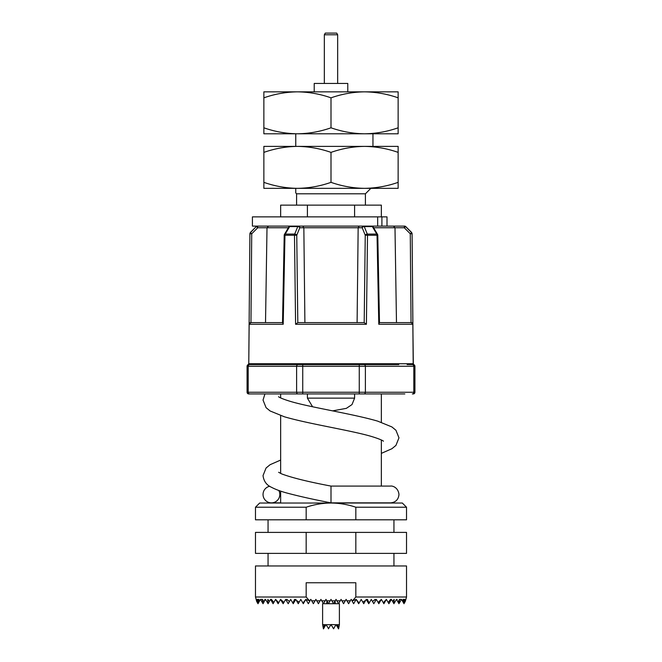 <?xml version="1.0" encoding="UTF-8"?>
<svg xmlns="http://www.w3.org/2000/svg" width="662" height="662" viewBox="0 0 662 662"><rect width="100%" height="100%" fill="white"/><g stroke="black" fill="none" stroke-linecap="round" stroke-linejoin="round"><path stroke-width="0.99" d="M269.732 486.256A8.391 8.391 0 0 0 271.42 502.863A8.391 8.391 0 0 0 278.801 490.476M331 494.473L331 502.863L390.58 502.863C395.677 502.367 398.474 499.57 398.971 494.473C398.168 487.025 391.854 485.66 390.58 486.082L331 486.082L331 494.473M387.005 226.106L387.005 216.871L252.412 216.871L252.412 226.106L404.573 226.106A1.68 1.68 0 0 1 405.756 226.594L411.607 232.445L412.095 233.62M337.67 34.78L324.33 34.78L325.299 33.1L336.701 33.1L337.67 34.78L337.67 83.453M324.33 34.78L324.33 83.453M314.218 91.844L314.218 83.453L347.782 83.453L347.782 91.844M323.387 628.801L324.214 624.705L322.609 624.539L323.445 628.9L325.87 624.705L324.355 624.705L325.141 625.962M322.609 624.539L322.609 603.727L339.391 603.727L339.391 624.539M260.489 599.408L259.578 600.972L258.867 599.367L258.817 602.296L257.642 599.367L258.213 603.339L256.79 599.367L257.477 602.825L256.277 599.367L256.674 601.435L255.474 597.008L306.2 597.041M305.803 599.408L302.915 603.049L300.788 599.367L299.224 602.072L296.386 600.459L295.757 599.367L295.451 599.896L294.598 599.367L292.877 603.099L290.717 599.367L289.493 601.493L286.745 599.367L286.356 600.533L285.686 599.367L283.907 602.453L280.589 599.367L278.685 602.768L275.615 599.367L273.836 602.453L271.37 599.367L271.255 600.533L270.584 599.367L269.351 601.493L267.862 599.367L267.705 603.099L265.545 599.367L265.239 599.896L264.916 599.367L263.981 602.072L262.466 599.367L262.64 603.049L260.514 599.367L262.466 599.367M255.474 597.008L255.474 565.96L406.526 565.96L406.526 597.008L355.825 597.008L352.523 600.815L351.141 599.367L350.297 600.815L346.946 600.815L346.102 599.367L345.266 600.815L341.906 600.815L341.071 599.367L340.227 600.815L336.875 600.815L336.031 599.367L335.195 600.815L331.836 600.815L331 599.367L330.164 600.815L326.805 600.815L325.969 599.367L325.125 600.815L321.773 600.815L320.929 599.367L320.094 600.815L316.734 600.815L315.898 599.367L315.054 600.815L311.703 600.815L310.859 599.367L309.477 600.815L305.827 599.367L308.343 603.727L310.023 600.815M393.94 553.374L393.94 565.96M268.06 553.374L268.06 565.96M306.175 532.397L255.474 532.397L255.474 553.374L306.175 553.374L306.175 532.397L355.825 532.397L355.825 553.374L306.175 553.374M381.353 393.94L248.763 393.94L404.83 393.94L381.353 393.94L381.353 422.298M381.353 439.982L381.353 486.082M280.647 393.94L280.647 397.912M280.647 415.595L280.647 473.438M280.647 491.121L280.647 503.029M255.474 507.224L259.67 503.029L331 503.029C322.485 503.103 314.21 504.502 306.175 507.224L255.474 507.224L255.474 519.811L306.175 519.811L306.175 507.224M393.94 519.811L393.94 532.397M268.06 519.811L268.06 532.397M414.917 366.103L414.917 366.243A1.68 1.68 0 0 0 413.237 364.563L413.816 364.53L414.917 366.103L413.196 363.736L412.095 233.794A1.68 1.672 179.5 0 0 411.599 232.619L405.607 226.594L404.275 227.753L404.424 226.106A1.68 1.672 -90 0 1 405.607 226.594L411.599 232.619L410.274 233.777L404.275 227.753L394.991 227.753L393.443 226.106L381.908 226.106L381.908 216.871M249.665 393.94A1.68 1.456 90 0 1 248.209 392.26L414.917 392.26L414.917 366.243L248.209 366.243L248.209 392.26L247.083 392.26A1.68 1.68 0 0 0 248.763 393.94A1.68 1.68 0 0 1 247.083 392.26L247.083 366.243A1.68 1.68 0 0 1 248.763 364.563L248.217 364.522L248.771 363.736L248.184 364.53L248.763 364.563L398.797 364.563M411.044 322.609L410.274 233.777L412.095 233.794L412.889 324.272A1.68 1.68 0 0 0 411.21 322.609L396.48 322.609L394.991 227.753L373.633 227.753M370.861 188.347L365.407 193.8L296.593 193.8L295.757 192.956L295.757 188.347M365.407 193.8L365.407 205.129M296.593 193.8L296.593 205.129M307.4 216.871L307.4 205.129L381.353 205.129L381.353 216.871M307.4 205.129L280.647 205.129L280.647 216.871M355.825 597.008L355.825 582.75L306.175 582.75L306.175 597.008L309.477 600.815M295.757 133.798L295.757 146.385M354.6 205.129L354.6 216.871M412.335 393.94L413.237 393.94L412.335 393.94A1.68 1.456 90 0 0 413.791 392.26L413.791 366.243A1.68 1.456 -90 0 0 412.335 364.563L413.816 364.53L413.229 363.736L413.783 364.522M414.917 392.26A1.68 1.68 0 0 1 413.237 393.94A1.68 1.68 0 0 0 414.917 392.26M248.184 364.53L247.083 366.103L248.804 363.736L413.196 363.736L412.889 324.272L378.796 324.272L377.042 235.258L367.509 235.258L366.409 324.272L295.591 324.272L294.491 235.258L284.958 235.258L283.204 324.272L249.111 324.272L248.771 363.736L249.905 233.794A1.68 1.672 -179.5 0 1 250.402 232.619L256.244 226.594L257.427 226.106M247.083 366.243A1.68 1.68 0 0 1 248.763 364.563L249.665 364.563A1.68 1.456 -90 0 0 248.209 366.243L247.083 366.103M249.152 324.272L248.771 363.736L249.152 324.272A1.68 1.647 -90 0 1 250.79 322.609A1.68 1.68 0 0 0 249.111 324.272L250.79 322.609L282.517 322.609M283.237 322.609L283.204 324.272L282.815 322.609M265.52 322.609L267.009 227.753L257.725 227.753L251.725 233.777L250.956 322.609L249.111 324.272M284.958 235.258A1.68 0.935 -90 0 1 285.231 234.083A1.68 0.96 -149.5 0 0 284.445 234.422A1.68 1.68 0 0 0 284.213 235.242L284.958 235.258M249.905 233.794L251.725 233.777L250.402 232.619L253.372 229.631M304.901 322.609L303.841 227.753L299.803 227.753L296.75 235.242L294.491 235.258A1.68 0.736 -90 0 1 294.706 234.083L297.751 226.594A1.68 0.745 -90 0 1 298.281 226.106A1.68 1.523 -90 0 1 299.803 227.753A1.68 1.084 -157.8 0 0 297.751 226.594L289.642 226.594A1.68 0.96 -149.5 0 0 288.847 226.934L284.445 234.422M288.847 226.934A1.68 1.68 0 0 1 290.295 226.106A1.68 0.927 -90 0 0 289.642 226.594L285.231 234.083L294.706 234.083A1.68 1.084 -157.9 0 1 296.75 235.242L297.809 322.609L364.191 322.609L357.099 322.609L358.159 227.753L359.226 226.106M257.725 227.753L256.393 226.594A1.68 1.672 90 0 1 257.576 226.106L257.725 227.753M295.591 324.272L297.809 322.609M288.367 227.753L267.009 227.753L268.557 226.106M366.409 324.272L364.191 322.609L365.25 235.242L362.197 227.753A1.68 1.523 -90 0 1 363.719 226.106A1.68 0.745 -90 0 1 364.249 226.594A1.68 1.084 157.8 0 0 362.197 227.753L303.841 227.753L302.774 226.106M367.509 235.258A1.68 0.736 -90 0 0 367.294 234.083A1.68 1.084 157.9 0 0 365.25 235.242L367.509 235.258M377.787 235.242L377.042 235.258A1.68 0.935 -90 0 0 376.769 234.083L372.358 226.594A1.68 0.927 -90 0 0 371.705 226.106A1.68 1.68 0 0 1 373.153 226.934A1.68 0.96 149.5 0 0 372.358 226.594L364.249 226.594L367.294 234.083L376.769 234.083A1.68 0.96 149.5 0 1 377.555 234.422A1.68 1.68 0 0 1 377.787 235.242L379.492 322.915M378.796 324.272L379.185 322.609M379.483 322.609L411.21 322.609A1.68 1.647 90 0 1 412.848 324.272L413.171 360.376M412.889 324.272L411.193 322.609M407.13 364.563L413.237 364.563M298.065 393.94A1.68 1.456 90 0 1 296.617 392.26L296.617 366.243A1.68 1.456 -90 0 1 298.065 364.563L302.741 364.563L302.741 393.94M295.964 364.563L263.203 364.563M358.208 364.563L366.036 364.563M360.12 393.94L359.259 393.94L359.259 364.563M355.825 519.811L406.526 519.811L406.526 507.224L355.825 507.224L355.825 519.811L306.175 519.811M355.825 507.224C347.765 504.502 339.49 503.103 331 503.029L402.33 503.029L406.526 507.224M354.6 393.94L354.6 398.135L352.01 404.565L346.358 408.355L332.539 410.87M312.588 406.758L307.4 398.135L307.4 393.94M355.825 553.374L406.526 553.374L406.526 532.397L355.825 532.397M302.915 603.049L303.312 603.727L305.827 599.367M403.133 599.367L402.422 600.972L402.852 601.717L403.133 599.367L404.358 599.367L403.183 602.296L403.729 603.239L404.358 599.367L405.21 599.367L404.01 603.727L405.21 599.367L405.897 599.367L405.177 601.7M393.94 603.727L394.138 599.367L392.649 601.493L393.94 603.727M386.385 599.367L383.315 602.768L381.461 599.557M373.798 603.727L375.644 600.533L375.255 599.367L372.507 601.493L373.798 603.727M366.549 599.896L368.759 603.727L369.123 603.099L367.402 599.367L366.549 599.896L366.243 599.367L365.614 600.459L362.776 602.072L361.212 599.367L359.085 603.049L356.173 599.367L358.688 603.727L359.085 603.049M351.977 600.815L353.657 603.727L356.173 599.367L352.523 600.815M378.093 602.453L378.829 603.727L381.353 599.367L378.093 602.453L376.314 599.367L375.644 600.533M390.63 599.367L388.164 602.453L388.9 603.727L390.745 600.533L390.63 599.367L391.416 599.367L390.745 600.533M397.084 599.367L397.084 600.459L397.084 599.367M398.971 603.727L399.534 599.367L398.019 602.072L398.971 603.727M286.356 600.533L288.202 603.727L289.493 601.493M256.103 599.367L258.867 599.367M292.877 603.099L293.241 603.727L295.451 599.896M280.539 599.557L283.171 603.727L283.907 602.453M271.255 600.533L273.1 603.727L273.836 602.453M264.916 600.459L265.239 599.896M258.271 603.239L258.817 602.296M256.823 601.7L257.237 602.412M257.477 602.825L257.99 603.727L258.213 603.339M259.148 601.717L259.578 600.972M262.64 603.049L263.029 603.727L263.981 602.072M267.705 603.099L268.06 603.727L269.351 601.493M388.164 602.453L386.467 599.507M396.761 599.896L396.455 599.367L394.295 603.099M398.019 602.072L397.084 600.459M404.763 602.412L404.523 602.825M372.507 601.493L371.283 599.367L369.123 603.099M392.649 601.493L391.416 599.367M399.534 599.367L401.511 599.408M401.486 599.367L399.36 603.049M402.422 600.972L401.528 599.433M403.183 602.296L402.852 601.717M270.584 599.367L271.37 599.367M311.703 600.815L313.374 603.727L315.054 600.815M321.773 600.815L323.445 603.727L325.125 600.815M326.805 603.727L326.805 600.815L328.484 603.727L330.164 600.815M383.315 602.768L383.869 603.727L386.277 599.557M362.776 602.072L363.728 603.727L365.614 600.459M341.906 600.815L343.586 603.727L345.266 600.815M296.386 600.459L298.272 603.727L299.224 602.072M275.723 599.557L278.131 603.727L278.685 602.768M336.875 600.815L338.555 603.727L340.227 600.815M346.946 600.815L348.626 603.727L350.297 600.815M316.734 600.815L318.414 603.727L320.094 600.815M335.195 603.727L335.195 600.815L333.516 603.727L331.836 600.815M331 624.539L333.574 628.801L335.94 624.705L331 624.539M338.613 628.801L339.391 624.705L337.786 624.705L338.555 628.9L336.859 625.962L337.645 624.705L336.13 624.705L336.859 625.962M328.426 628.801L330.909 624.705L326.06 624.705L328.609 628.677M398.135 152.384L398.135 146.385L263.865 146.385L263.865 152.384C274.829 148.545 286.017 146.542 297.437 146.385C308.881 146.55 320.069 148.545 331 152.384C342.006 148.536 353.202 146.534 364.563 146.385C376.074 146.567 387.262 148.561 398.135 152.384L398.135 188.347L364.563 188.347C376.074 188.165 387.262 186.171 398.135 182.348M263.865 188.347L263.865 182.348C274.829 186.188 286.017 188.19 297.437 188.347C308.881 188.182 320.069 186.188 331 182.348C342.006 186.196 353.202 188.19 364.563 188.347L263.865 188.347M263.865 152.384L263.865 182.348M331 152.384L331 182.348M331 97.835C320.044 93.996 308.848 92.001 297.437 91.844L398.135 91.844L398.135 97.835C387.262 94.012 376.074 92.018 364.563 91.844C353.202 91.993 342.006 93.987 331 97.835L331 127.799C320.044 131.647 308.848 133.641 297.437 133.798L297.437 133.798C285.992 133.641 274.804 131.639 263.865 127.799L263.865 91.844L297.437 91.844C285.992 92.001 274.804 94.004 263.865 97.835M331 127.799C342.006 131.647 353.202 133.65 364.563 133.798L398.135 133.798L398.135 97.835M263.865 127.799L263.865 133.798L364.563 133.798C376.074 133.625 387.262 131.622 398.135 127.799M377.671 216.871L377.671 226.106M363.935 364.563A1.68 1.456 -90 0 1 365.383 366.243L365.383 392.26A1.68 1.456 90 0 1 363.935 393.94M413.328 364.125L412.848 324.272M307.4 398.135L354.6 398.135M271.42 502.863L280.647 502.863M264.941 393.94L263.029 400.071L266.066 407.651L270.104 410.97L284.337 416.77C309.022 424.028 352.573 430.656 372.143 436.672C383.141 440.056 383.77 441.504 383.372 441.14M278.628 396.761C278.23 396.397 278.859 397.845 289.857 401.23C309.427 407.246 352.978 413.874 377.663 421.131L391.896 426.932L395.934 430.25L398.971 437.83L395.934 445.41L391.896 448.728L381.353 453.362M280.647 460.065L270.104 464.691L266.066 468.009L263.029 475.589C263.774 481.2 266.546 485.081 271.362 487.232C275.268 489.309 280.324 491.212 286.538 492.933C299.042 496.268 313.862 499.578 331 502.863M278.628 472.287L281.772 473.942C292.108 477.798 308.517 481.845 331 486.082M372.954 133.798L372.954 146.385M282.508 322.915L284.213 235.242M256.244 226.594L250.393 232.445L249.905 233.62M373.153 226.934L377.555 234.422M405.897 599.367L406.526 597.008"/></g></svg>
